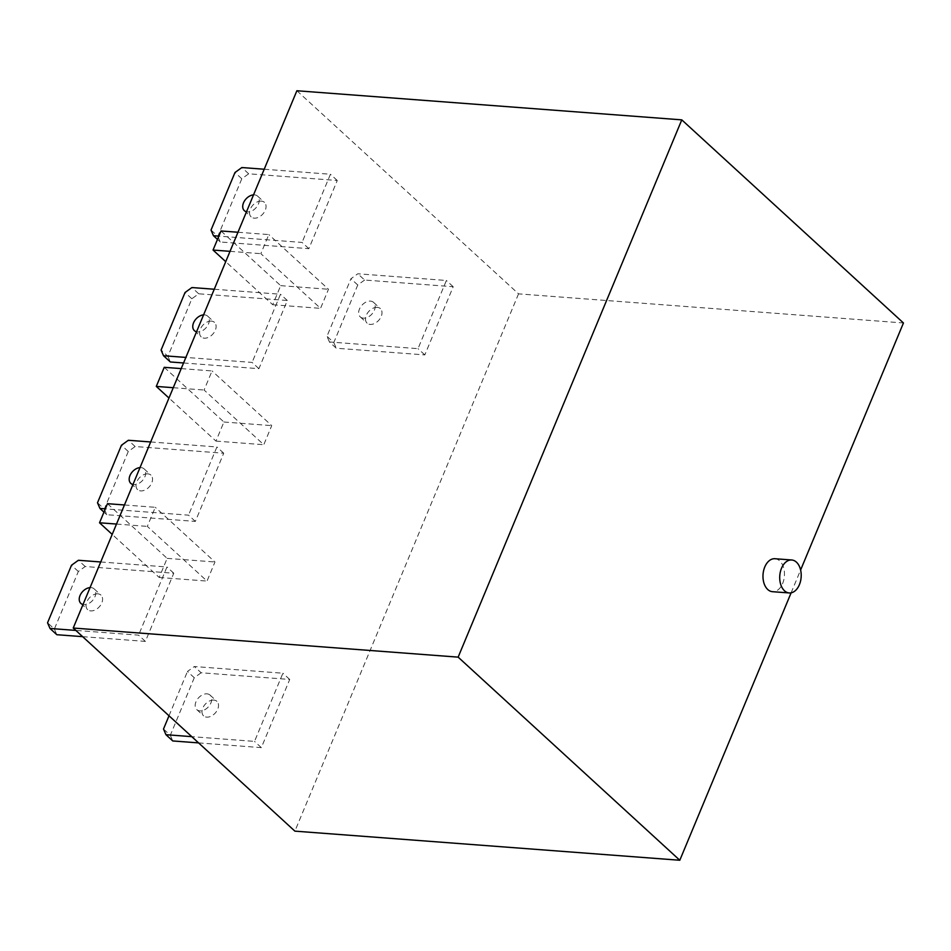 <?xml version="1.0" encoding="UTF-8"?>
<svg xmlns="http://www.w3.org/2000/svg" width="951" height="951" viewBox="0 0 951 951"><rect width="100%" height="100%" fill="white"/><g stroke="black" fill="none" stroke-linecap="round" stroke-linejoin="round"><path stroke-width="0.71" stroke-dasharray="4.75 3.57" d="M774.97 558.724A16.524 10.711 -85.7 0 1 779.677 560.888A16.524 10.711 -85.7 0 1 783.814 579.837A16.524 10.711 -85.7 0 1 772.474 591.688M791.113 592.83L800.611 570.018M107.475 503.685L167.15 558.368L159.197 577.459L112.206 534.403M164.238 367.324L223.913 422.006L215.96 441.098L168.969 398.041M221.001 230.962L280.676 285.645L272.735 304.736L225.732 261.668M82.654 636.659L145.396 641.402L173.771 573.227L85.198 566.523L78.327 571.492L54.373 629.039L47.55 622.786M54.373 629.039L56.822 634.709M78.327 571.492L71.503 565.239M97.87 593.852A9.843 6.681 -47.5 0 0 87.932 599.76A9.843 6.681 -47.5 0 0 87.67 609.639A9.843 6.681 -47.5 0 0 90.773 610.899A9.843 6.681 -47.5 0 0 100.711 604.991A9.843 6.681 -47.5 0 0 100.961 595.124A9.843 6.681 -47.5 0 0 97.87 593.852M90.06 587.611A9.843 6.681 132.5 0 1 91.046 587.611A9.843 6.681 132.5 0 1 94.149 588.871A9.843 6.681 132.5 0 1 93.887 598.75A9.843 6.681 132.5 0 1 83.95 604.658A9.843 6.681 132.5 0 1 83.022 604.515M85.198 566.523L78.374 560.282M217.85 236.312L220.299 241.982L308.873 248.675L337.26 180.488L248.675 173.795L241.804 178.764L217.85 236.312L211.027 230.059M220.299 241.982L217.482 239.402M241.804 178.764L234.98 172.511M261.347 201.125A9.843 6.681 -47.5 0 0 251.409 207.033A9.843 6.681 -47.5 0 0 251.147 216.899A9.843 6.681 -47.5 0 0 254.25 218.171A9.843 6.681 -47.5 0 0 264.188 212.263A9.843 6.681 -47.5 0 0 264.449 202.397A9.843 6.681 -47.5 0 0 261.347 201.125M253.537 194.872A9.843 6.681 132.5 0 1 254.523 194.872A9.843 6.681 132.5 0 1 257.626 196.144A9.843 6.681 132.5 0 1 257.364 206.01A9.843 6.681 132.5 0 1 247.426 211.918A9.843 6.681 132.5 0 1 246.499 211.776M248.675 173.795L241.863 167.542M104.325 509.035L106.774 514.705L195.347 521.41L223.723 453.223L135.149 446.53L128.278 451.487L104.325 509.035L97.501 502.782M106.774 514.705L103.956 512.125M128.278 451.487L121.455 445.246M147.821 473.86A9.843 6.681 -47.5 0 0 137.883 479.768A9.843 6.681 -47.5 0 0 137.622 489.634A9.843 6.681 -47.5 0 0 140.724 490.906A9.843 6.681 -47.5 0 0 150.662 484.998A9.843 6.681 -47.5 0 0 150.912 475.12A9.843 6.681 -47.5 0 0 147.821 473.86M140.011 467.607A9.843 6.681 132.5 0 1 140.998 467.607A9.843 6.681 132.5 0 1 144.1 468.879A9.843 6.681 132.5 0 1 143.839 478.745A9.843 6.681 132.5 0 1 133.901 484.653A9.843 6.681 132.5 0 1 132.974 484.511M135.149 446.53L128.337 440.277M183.567 362.973L258.922 368.679L287.309 300.492L198.723 293.8L191.852 298.757L167.899 356.304L161.076 350.063M167.899 356.304L170.348 361.974M191.852 298.757L185.029 292.516M211.395 321.129A9.843 6.681 -47.5 0 0 201.457 327.037A9.843 6.681 -47.5 0 0 201.196 336.904A9.843 6.681 -47.5 0 0 204.299 338.176A9.843 6.681 -47.5 0 0 214.237 332.268A9.843 6.681 -47.5 0 0 214.486 322.401A9.843 6.681 -47.5 0 0 211.395 321.129M203.585 314.876A9.843 6.681 132.5 0 1 204.572 314.876A9.843 6.681 132.5 0 1 207.675 316.148A9.843 6.681 132.5 0 1 207.413 326.015A9.843 6.681 132.5 0 1 197.475 331.923A9.843 6.681 132.5 0 1 196.548 331.78M198.723 293.8L191.912 287.547M329.426 341.968L326.978 336.297L350.931 278.75L357.802 273.781L446.388 280.486L418 348.66L329.426 341.968L336.25 348.221L424.824 354.913L453.199 286.726L364.625 280.034L357.802 273.781M364.625 280.034L357.754 285.003L333.801 342.55L326.978 336.297M333.801 342.55L336.25 348.221M357.754 285.003L350.931 278.75M377.297 307.363A9.843 6.681 -47.5 0 0 367.359 313.271A9.843 6.681 -47.5 0 0 367.098 323.138A9.843 6.681 -47.5 0 0 370.201 324.41A9.843 6.681 -47.5 0 0 380.127 318.502A9.843 6.681 -47.5 0 0 380.388 308.635A9.843 6.681 -47.5 0 0 377.297 307.363M363.377 318.157A9.843 6.681 132.5 0 1 360.274 316.897A9.843 6.681 132.5 0 1 360.536 307.018A9.843 6.681 132.5 0 1 370.474 301.11A9.843 6.681 132.5 0 1 373.577 302.382A9.843 6.681 132.5 0 1 373.315 312.249A9.843 6.681 132.5 0 1 363.377 318.157M296.878 90.749L518.545 293.859L903.45 322.971M518.545 293.859L294.893 831.138M124.462 504.969L155.286 507.299L147.334 526.39L207.021 581.073L214.962 561.982L155.286 507.299M167.15 558.368L214.962 561.982M159.197 577.459L207.021 581.073M116.509 524.06L147.334 526.39M181.225 368.608L212.049 370.938L204.096 390.029L263.784 444.711L271.724 425.62L212.049 370.938M223.913 422.006L271.724 425.62M215.96 441.098L263.784 444.711M173.272 387.699L204.096 390.029M237.988 232.246L268.812 234.576L260.859 253.667L320.546 308.35L328.487 289.259L268.812 234.576M280.676 285.645L328.487 289.259M272.735 304.736L320.546 308.35M230.035 251.337L260.859 253.667M145.396 641.402L138.573 635.161L75.83 630.418M100.735 561.97L166.96 566.974L138.573 635.161M173.771 573.227L166.96 566.974M308.873 248.675L302.049 242.422L218.849 236.133M264.212 169.23L330.437 174.247L302.049 242.422M337.26 180.488L330.437 174.247M195.347 521.41L188.524 515.157L105.311 508.868M150.686 441.965L216.911 446.97L188.524 515.157M223.723 453.223L216.911 446.97M258.922 368.679L252.098 362.426L185.873 357.421M214.26 289.235L280.486 294.239L252.098 362.426M287.309 300.492L280.486 294.239M424.824 354.913L418 348.66M453.199 286.726L446.388 280.486M198.593 742.897L261.347 747.641L289.722 679.466L201.148 672.761L194.325 666.52L282.899 673.213L254.523 741.4L191.781 736.656M289.722 679.466L282.899 673.213M201.148 672.761L194.277 677.73L187.454 671.477L194.325 666.52M169.005 715.794L187.454 671.477M194.277 677.73L170.312 735.278L163.501 729.025M170.312 735.278L172.761 740.948M261.347 747.641L254.523 741.4M206.997 693.85A9.843 6.681 132.5 0 1 210.088 695.11A9.843 6.681 132.5 0 1 209.838 704.988A9.843 6.681 132.5 0 1 199.9 710.896A9.843 6.681 132.5 0 1 196.798 709.624A9.843 6.681 132.5 0 1 197.059 699.758A9.843 6.681 132.5 0 1 206.997 693.85M213.809 700.091A9.843 6.681 -47.5 0 0 203.883 705.999A9.843 6.681 -47.5 0 0 203.621 715.877A9.843 6.681 -47.5 0 0 206.724 717.137A9.843 6.681 -47.5 0 0 216.65 711.229A9.843 6.681 -47.5 0 0 216.911 701.362A9.843 6.681 -47.5 0 0 213.809 700.091M80.847 603.386L87.67 609.639M94.149 588.871L100.961 595.124M244.336 210.658L251.147 216.899M257.626 196.144L264.449 202.397M130.798 483.381L137.622 489.634M144.1 468.879L150.912 475.12M194.384 330.651L201.196 336.904M207.675 316.148L214.486 322.401M360.274 316.897L367.098 323.138M373.577 302.382L380.388 308.635M196.798 709.624L203.621 715.877M210.088 695.11L216.911 701.362"/><path stroke-width="1.43" d="M796.415 562.148A16.524 10.711 94.3 0 0 791.707 559.984A16.524 10.711 94.3 0 0 780.367 571.836A16.524 10.711 94.3 0 0 784.492 590.785A16.524 10.711 94.3 0 0 789.211 592.948A16.524 10.711 94.3 0 0 800.552 581.097A16.524 10.711 94.3 0 0 796.415 562.148M789.211 592.948L772.474 591.688A16.524 10.711 -85.7 0 1 767.766 589.525A16.524 10.711 -85.7 0 1 763.629 570.564A16.524 10.711 -85.7 0 1 774.97 558.724L791.707 559.984M800.611 570.018L903.45 322.971L681.784 119.862L458.144 657.141L679.799 860.251L791.113 592.83M112.206 534.403L99.522 522.777L107.475 503.685L124.462 504.969M168.969 398.041L156.285 386.415L164.238 367.324L181.225 368.608M225.732 261.668L213.048 250.054L221.001 230.962L237.988 232.246M82.654 636.659L56.822 634.709L49.999 628.456L47.55 622.786L71.503 565.239L78.374 560.282L100.735 561.97M83.022 604.515A9.843 6.681 132.5 0 1 80.847 603.386A9.843 6.681 132.5 0 1 80.787 594.042A9.843 6.681 132.5 0 1 90.06 587.611M217.482 239.402L213.476 235.729L211.027 230.059L234.98 172.511L241.863 167.542L264.212 169.23M246.499 211.776A9.843 6.681 132.5 0 1 244.336 210.658A9.843 6.681 132.5 0 1 244.264 201.315A9.843 6.681 132.5 0 1 253.537 194.872M103.956 512.125L99.95 508.452L97.501 502.782L121.455 445.246L128.337 440.277L150.686 441.965M132.974 484.511A9.843 6.681 132.5 0 1 130.798 483.381A9.843 6.681 132.5 0 1 130.739 474.038A9.843 6.681 132.5 0 1 140.011 467.607M183.567 362.973L170.348 361.974L163.524 355.733L161.076 350.063L185.029 292.516L191.912 287.547L214.26 289.235M196.548 331.78A9.843 6.681 132.5 0 1 194.384 330.651A9.843 6.681 132.5 0 1 194.313 321.307A9.843 6.681 132.5 0 1 203.585 314.876M679.799 860.251L294.893 831.138L73.227 628.029L458.144 657.141M73.227 628.029L296.878 90.749L681.784 119.862M99.522 522.777L116.509 524.06M156.285 386.415L173.272 387.699M213.048 250.054L230.035 251.337M75.83 630.418L49.999 628.456M218.849 236.133L213.476 235.729M105.311 508.868L99.95 508.452M185.873 357.421L163.524 355.733M198.593 742.897L172.761 740.948L165.95 734.695L163.501 729.025L169.005 715.794M191.781 736.656L165.95 734.695"/></g></svg>
